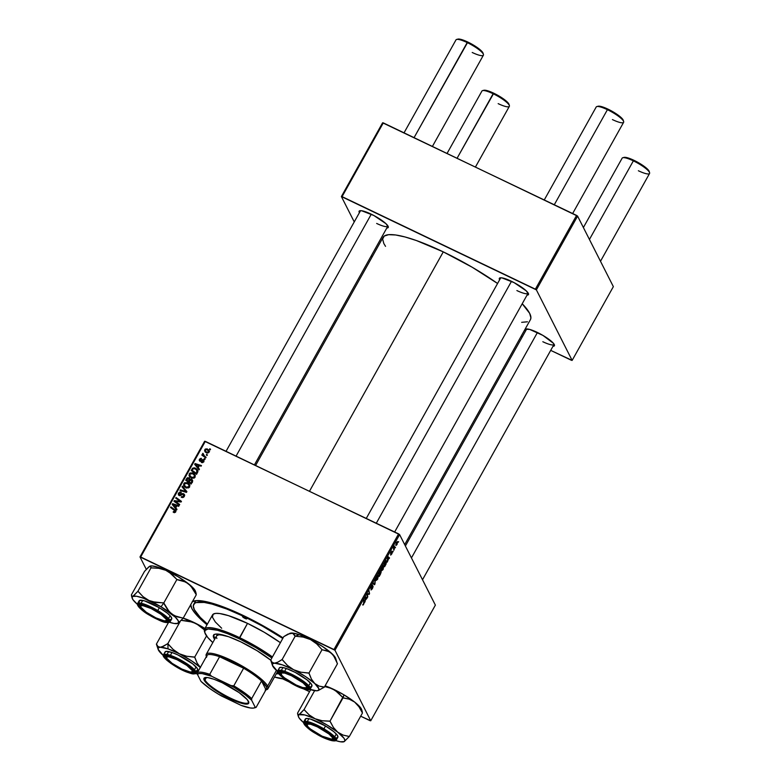 <?xml version="1.0" encoding="UTF-8"?>
<svg xmlns="http://www.w3.org/2000/svg" width="781" height="781" viewBox="0 0 781 781"><rect width="100%" height="100%" fill="white"/><g stroke="black" fill="none" stroke-linecap="round" stroke-linejoin="round"><path stroke-width="1.17" d="M542.824 341.727A15.698 3.241 -150.8 0 0 554.1 344.216A15.698 3.241 29.2 0 1 554.022 344.431A15.698 3.241 29.2 0 1 542.824 341.727M537.182 332.355A16.684 3.436 29.2 0 1 554.432 344.929A16.684 3.436 29.2 0 1 552.987 346.286L554.5 345.407L553.465 343.347L542.902 335.391L529.625 329.406L525.515 329.231L525.574 330.968A16.684 3.436 29.2 0 1 525.974 329.026A16.684 3.436 29.2 0 1 537.182 332.355M376.657 223.444A15.698 3.241 -150.8 0 0 387.932 225.943A15.698 3.241 29.2 0 1 387.854 226.158A15.698 3.241 29.2 0 1 376.657 223.444M371.014 214.072A16.684 3.436 29.2 0 1 388.264 226.656A16.684 3.436 29.2 0 1 386.82 228.003L388.333 227.125L385.98 223.698L373.874 215.517L361.603 210.733L359.348 210.948L359.406 212.686A16.684 3.436 29.2 0 1 359.797 210.743A16.684 3.436 29.2 0 1 371.014 214.072M516.885 290.561A15.698 3.241 -150.8 0 0 528.151 293.06A15.698 3.241 29.2 0 1 528.073 293.275A15.698 3.241 29.2 0 1 516.885 290.561M511.233 281.189A16.684 3.436 29.2 0 1 528.493 293.773A16.684 3.436 29.2 0 1 527.038 295.12L528.561 294.242L526.199 290.815L514.103 282.634L501.822 277.851L499.567 278.065L499.635 279.803A16.684 3.436 29.2 0 1 500.025 277.86A16.684 3.436 29.2 0 1 511.233 281.189M192.429 601.643A73.59 15.181 29.2 0 1 194.127 600.96A73.59 15.181 29.2 0 1 243.594 615.643A73.59 15.181 29.2 0 1 283.083 637.882L256.227 622.027L225.641 607.813L205.93 601.604L195.953 600.648L192.116 601.848M385.531 246.347L383.852 243.574L382.622 239.054L384.242 236.047L388.645 234.681L395.674 234.983L405.046 236.965L416.4 240.538L443.276 251.872A84.377 17.407 -150.8 0 1 497.575 283.483L472.202 267.248L443.276 251.872L309.501 491.229L443.276 251.872A84.377 17.407 -150.8 0 0 383.11 237.307L255.612 465.437M435.378 605.119L370.741 720.775L334.971 650.251L399.608 534.595L435.378 605.119L399.608 534.595L205.315 441.363L140.678 557.009L333.965 649.538L398.603 533.882L399.608 534.595L334.971 650.251L370.741 720.775L370.048 720.678L360.676 716.197L370.741 720.775L435.378 605.119M393.185 551.396L392.843 552.011L393.185 551.396M395.489 547.286L395.147 547.891L395.489 547.286M383.832 565.786L382.212 566.85L381.401 568.919L381.44 570.677L383.041 569.603L383.832 565.786L383.012 565.766L381.938 567.367L381.538 570.813L383.041 569.603L383.617 565.551M387.503 561.559L388.772 558.161L389.182 558.561L389.524 557.946L387.981 556.58L387.132 562.222L388.772 558.161L389.182 558.561L389.524 557.946L387.981 556.58L387.503 561.559M380.493 574.113L381.148 572.122L380.464 572.043L380.396 570.599L378.629 573.303L379.175 576.466L380.493 574.113L381.089 571.751L380.464 572.043L380.64 570.706L378.629 573.303L379.175 576.466L380.493 574.113M374.978 583.983L375.31 579.248L374.655 583.963L373.279 582.88L372.937 583.495L374.538 584.754L374.978 583.983L375.31 579.248L374.655 583.963L373.279 582.88L372.937 583.495L374.538 584.754L374.978 583.983M362.765 604.963L363.682 604.24L364.171 602.2L363.78 599.886L363.575 603.947L362.696 604.719L363.243 604.894L364.161 603.02L363.78 599.886L363.848 603.205L362.872 605.08M367.773 596.869L367.295 594.224L369.169 594.37L369.53 593.726L368.983 590.563L369.11 593.843L367.246 593.677L366.885 594.321L367.421 597.494L367.295 594.224L369.169 594.37L369.53 593.726L368.983 590.563L369.11 593.843L367.246 593.677L366.885 594.321L367.421 597.494L367.773 596.869M365.069 601.712L365.166 600.404L367.09 598.1L365.537 596.733L364.698 602.366L365.166 600.404L367.09 598.1L365.537 596.733L365.069 601.712M373.035 586.297L371.151 587.702L371.346 586.287L372.742 585.076L371.444 586.111L370.819 588.327L372.703 586.922L370.946 589.85L372.332 588.767L373.093 586.677L372.683 586.209L371.19 587.751L372.742 585.076L371.639 585.779L370.858 588.386L372.732 587.175L371.024 589.977L372.332 588.767L372.918 586.17M378.385 575.538L376.764 576.603L375.954 578.672L375.993 580.429L377.594 579.356L378.385 575.538L377.555 575.519L376.491 577.12L376.032 580.508L377.594 579.356L378.17 575.304M390.627 555.008L391.711 554.08L392.287 552.187L390.656 553.055L391.916 551.093L390.598 553.827L391.545 552.675L391.632 553.856L390.617 554.979L392.111 553.251L392.208 552.108L390.91 553.153L392.072 551.142L390.637 553.124L390.773 553.895L391.974 552.88L390.734 555.115M386.488 560.934L385.336 561.373L384.086 563.55L384.623 566.713L386.624 561.402L385.746 560.885L384.086 563.55L384.623 566.713L386.097 563.98L386.283 560.709M397.607 541.692L396.475 542.453L395.908 545.392L397.031 544.562L397.607 541.692L396.231 542.932L395.977 545.489L397.031 544.562L397.451 541.526M394.171 549.629L394.483 546.114L393.429 547.959L393.829 550.254L394.483 546.114L393.429 547.959L393.829 550.254L394.171 549.629M398.632 541.643L398.29 542.258L398.632 541.643M193.551 474.233L193.005 473.032L193.854 473.54L195.27 475.649L194.098 478.138L191.335 478.031L188.982 475.444L189.959 473.013L192.77 472.925L189.236 473.794L189.256 476.176M198.208 467.692L199.428 469.196L199.057 469.85L194.645 464.285L195.065 463.543L201.449 465.574L201.107 466.189L199.38 465.613L198.208 467.692L199.38 465.613L201.107 466.189L201.449 465.574L195.065 463.543L194.645 464.285L199.057 469.85L199.428 469.196L198.208 467.692M175.666 511.887L174.505 512.658L173.177 512.141L173.441 511.496L174.798 511.75L175.051 510.901L170.512 507.465L170.863 506.849L175.432 510.198L175.666 511.887L175.725 510.608L170.863 506.849L170.512 507.465L174.319 510.178L174.993 511.516L173.441 511.496L173.177 512.141L175.666 511.887M179.425 494.832L179.152 493.416L180.997 492.879L181.143 492.167L178.468 493.065L178.947 494.012L178.468 493.065L178.332 494.734L179.122 495.457L182.705 494.285L184.228 494.969L183.594 493.738L184.57 494.89L183.603 497.263L181.29 497.263L181.553 496.618L183.184 496.599L183.857 495.105L182.861 494.266L180.391 495.554L178.82 495.281L178.312 493.387L180.011 491.981L181.27 492.235L179.21 493.309L179.425 494.832L182.246 493.572L183.594 493.738L180.089 494.851L179.034 494.471L179.659 495.701M182.393 486.212L186.893 491.61L186.464 492.391L180.02 490.448L180.372 489.833L185.888 491.503L182.022 486.866L182.393 486.212L182.022 486.866L185.888 491.503L180.372 489.833L180.02 490.448L186.464 492.391L186.893 491.61L182.393 486.212M188.104 483.986L187.557 482.785L188.651 483.498L189.822 485.391L188.641 487.891L185.878 487.783L183.535 485.196L184.501 482.765L187.323 482.678L183.779 483.546L183.808 485.928M209.786 448.733L210.558 449.28L210.216 449.885L209.435 449.358L209.786 448.733L209.435 449.358L210.216 449.885L210.558 449.28L209.786 448.733L210.294 449.739L209.786 448.733M191.706 480.286L191.15 479.778L191.755 481.272L190.808 483.029L191.228 483.859L188.992 481.74L191.15 479.778L191.755 481.272L191.511 479.173L192.126 479.622L192.565 481.389L191.101 484.093L185.712 480.266L187.518 477.738L189.119 477.943L189.9 479.329L191.511 479.173L189.9 479.329L189.763 478.607M175.774 507.845L176.984 509.339L176.613 510.003L172.21 504.438L172.621 503.696L179.005 505.727L178.664 506.342L176.936 505.766L175.774 507.845L176.936 505.766L178.664 506.342L179.005 505.727L172.621 503.696L172.21 504.438L176.613 510.003L176.984 509.339L175.774 507.845M176.418 502.144L179.689 504.506L179.347 505.122L173.968 501.285L174.329 500.641L180.304 501.373L175.725 498.141L176.067 497.526L181.446 501.353L181.094 501.998L175.12 501.285L176.418 502.144L175.12 501.285L181.094 501.998L181.446 501.353L176.067 497.526L175.725 498.141L180.304 501.373L174.329 500.641L173.968 501.285L179.347 505.122L179.689 504.506L176.418 502.144L177.043 503.384L176.418 502.144M203.695 461.727L202.718 462.606L201.342 462.44L203.021 461.659L203.206 460.517L200.053 461.141L199.243 460.292L199.428 459.228L200.932 458.31L201.508 458.467L199.995 459.433L200.121 460.409L202.543 459.57L203.704 460.048L203.695 461.727L203.255 459.687L200.19 460.439L199.946 459.511L201.508 458.467L199.428 459.228L199.936 461.093L202.962 460.321L203.177 461.434L201.342 462.44L203.695 461.727M197.905 471.597L196.548 474.34L191.169 470.513L192.634 468.2L194.401 467.799L196.919 469.127L197.905 471.597L197.661 470.142L195.553 468.17L192.477 468.336L191.169 470.513L196.548 474.34L197.905 471.597M207.414 449.026L209.23 451.233L208.81 452.502L207.521 453.087L205.608 452.287L204.573 450.588L205.305 449.036L207.082 448.89L204.817 449.583L204.788 451.301L206.487 452.834L209.015 452.209L209.005 450.481L207.414 449.026L208.039 450.266L207.414 449.026M206.633 454.366L207.404 454.913L207.063 455.528L206.291 454.991L206.633 454.366L206.291 454.991L207.063 455.528L207.404 454.913L206.633 454.366L207.15 455.372L206.633 454.366M204.534 456.133L206.096 457.266L205.745 457.881L201.83 455.098L202.181 454.483L202.982 455.059L202.953 453.273L203.343 455.011L204.534 456.133L202.953 453.273L202.982 455.059L202.181 454.483L201.83 455.098L205.745 457.881L206.096 457.266L204.534 456.133L205.169 457.363L204.534 456.133M204.339 458.486L205.11 459.033L204.768 459.638L203.987 459.101L204.339 458.486L203.987 459.101L204.768 459.638L205.11 459.033L204.339 458.486L204.847 459.492L204.339 458.486M146.291 569.359L139.984 556.921L204.622 441.265L398.603 533.882L333.965 649.538L334.971 650.251L139.984 556.921L140.678 557.009L205.315 441.363L204.622 441.265L139.984 556.921L146.291 569.359M282.585 678.816L288.96 681.862L282.585 678.816M303.721 688.93L309.54 691.712L303.721 688.93M613.358 286.647L572.141 360.402L536.381 289.878L577.598 216.122L613.358 286.647L577.598 216.122L383.295 122.89L342.078 196.636L535.375 289.165L576.593 215.41L577.598 216.122L536.381 289.878L572.141 360.402L571.448 360.305L550.703 350.376L572.141 360.402L613.358 286.647M372.068 257.047L371.365 255.651L372.068 257.047M354.252 221.911L341.385 196.548L382.602 122.793L576.593 215.41L535.375 289.165L536.381 289.878L341.385 196.548L342.078 196.636L383.295 122.89L382.602 122.793L341.385 196.548L354.252 221.911M521.152 336.23L522.323 336.787L521.152 336.23M521.679 322.328L527.429 321.792M530.455 319.585L530.904 317.887L529.674 313.366L522.225 303.741A84.377 17.407 -150.8 0 1 530.426 319.634L404.685 544.611M405.398 546.007L526.619 329.113A15.698 3.241 29.2 0 1 526.755 328.938M226.06 451.291L360.441 210.831A15.698 3.241 29.2 0 1 360.588 210.655M190.701 604.465L191.775 608.409L195.289 613.524L207.014 624.79A73.59 15.181 29.2 0 1 190.701 604.738M193.688 604.377A70.641 14.575 29.2 0 1 244.062 616.57L226.832 609.053L212.061 604.094L204.212 602.434L196.207 602.581L194.645 603.332L193.288 605.841L194.323 609.629L200.229 617.351L207.424 624.068A70.641 14.575 29.2 0 1 193.688 604.377L195.094 601.868A70.641 14.575 29.2 0 1 196.343 600.618A70.641 14.575 -150.8 0 0 194.694 603.293M189.9 479.329L188.904 477.835L189.529 479.065L188.904 477.835L187.108 477.992L187.479 478.724L187.108 477.992L186.552 478.763L186.971 479.583L186.552 478.763L185.712 480.266L191.101 484.093L192.409 481.75L192.458 480.1L191.511 479.173L192.643 480.754M192.751 480.862L191.316 480.237M191.999 481.145L192.429 481.75M191.13 484.044L189.627 482.97L191.13 484.044M189.207 482.15L187.313 481.33L188.992 482.521L186.688 480.09L187.313 481.33L186.688 480.09L188.592 478.45L189.803 480.305L189.227 479.183L189.344 481.125L188.924 480.295L188.367 481.291L189.207 482.15M188.592 478.45L189.227 479.183L187.889 478.382L186.688 480.09L188.367 481.291L189.227 479.183M191.15 479.778L190.193 479.817L188.992 481.74L189.627 482.97L188.992 481.74L190.808 483.029L191.452 481.887L191.872 482.717L191.755 481.272L192.194 482.131L191.755 481.272M192.38 482.512L191.775 481.008M183.701 485.723L185.878 487.783L189.578 486.993L189.558 484.659L187.557 482.785L189.793 485.284M184.336 486.953L184.414 484.786M184.267 484.513L183.779 483.546L184.267 484.513M189.929 485.46L187.948 483.917M184.345 484.913L184.238 486.7M189.334 485.909L189.705 486.846M186.044 487.92L185.126 486.836M186.249 487.188L184.433 485.46L184.462 483.898L187.147 483.361L188.875 484.972L189.295 487.393L188.904 486.622L186.249 487.188L186.698 488.066L186.249 487.188L188.231 487.256L189.08 485.606L188.026 483.917L185.702 483.097L184.57 483.742L184.306 485.079L186.249 487.188M185.058 486.7L184.433 485.46M185.156 486.914L185.839 487.764M189.695 486.748L188.875 484.972M180.801 490.683L180.372 489.833L180.801 490.683M184.667 491.854L184.218 490.956L184.667 491.854M186.317 492.352L185.888 491.503L186.317 492.352M182.813 487.822L186.737 491.903L182.813 487.822M183.31 494.373L184.043 496.823L183.642 496.042L182.52 496.882L182.871 497.575L181.553 496.618L182.022 497.536L181.553 496.618L181.29 497.263L184.316 496.413L184.433 494.519L183.594 493.738L184.619 495.222M184.433 496.16L183.76 494.793M183.935 495.613L183.33 495.515M178.8 495.261L179.025 494.441M180.431 495.544L180.089 494.851L180.431 495.544M181.67 494.842L181.29 494.1L181.67 494.842M184.716 495.3L183.652 494.783M179.093 494.295L178.8 495.33M173.987 512.58L173.441 511.496L173.987 512.58M174.358 512.658L173.919 511.799L174.358 512.658M175.374 512.277L174.993 511.516L175.374 512.277M174.319 510.178L174.993 511.516M175.94 511.311L171.459 508.138L170.863 506.849L171.488 508.08L175.432 510.891L174.807 509.651L175.862 511.233M172.982 505.414L172.621 503.696L172.982 505.414M176.399 509.085L176.828 509.622L176.399 509.085M175.891 508.421L173.011 504.458L174.583 506.762L173.011 504.458L176.194 505.522L176.613 506.342L176.194 505.522L175.266 507.181L175.891 508.421M174.915 501.958L174.329 500.641L175.442 501.919L174.915 501.958M177.375 501.627L177.014 500.914L177.375 501.627M179.318 501.822L178.966 501.129L179.318 501.822M180.596 501.949L180.304 501.373L180.596 501.949M176.662 498.815L176.067 497.526L176.701 498.756L181.133 501.919L176.662 498.815M175.745 502.525L175.12 501.285L175.745 502.525L179.376 505.063L175.745 502.525M202.054 462.674L201.605 461.796L202.054 462.674M203.48 462.049L203.177 461.434L203.48 462.049M202.962 460.321L203.177 461.434M203.089 461.522L201.976 462.167M199.34 460.536L199.936 461.093M199.848 461.044L199.428 459.228L200.131 460.331M201.879 460.351L200.58 460.751M200.19 460.439L199.946 459.511M200.883 461.171L200.571 460.546L200.883 461.171M201.537 460.819L201.234 460.224L201.537 460.819M202.621 460.253L202.299 459.618L202.621 460.253M202.923 460.858L203.88 460.927L203.255 459.687L203.958 460.966M203.821 460.234L203.255 459.687M199.838 461.268L200.053 460.468M203.167 460.8L204.007 460.995M195.416 465.261L195.065 463.543L195.416 465.261M198.843 468.932L199.272 469.469L198.843 468.932M198.335 468.268L195.455 464.305L197.027 466.618L195.455 464.305L198.638 465.369L199.048 466.189L198.638 465.369L197.7 467.028L198.335 468.268M192.399 469.869L191.98 469.049L192.399 469.869M192.858 469.088L192.477 468.336L192.634 469.459L193.171 468.737L195.172 468.766L196.939 470.367L197.115 473.315L196.705 472.495L196.265 473.276L192.136 470.338L192.77 471.578L196.578 474.292L192.77 471.578L192.136 470.338L192.634 469.459L192.136 470.338L196.685 474.106L196.714 469.996L194.44 468.502L192.868 469.078M196.168 469.401L195.553 468.17L197.886 470.748M197.544 470.357L196.002 469.322M197.749 472.134L196.939 470.367M189.158 475.971L191.335 478.031L195.025 477.24L195.016 474.907L193.005 473.032L195.25 475.531M189.783 477.201L189.861 475.033M189.724 474.76L189.236 473.794L189.724 474.76M195.377 475.707L193.395 474.165M189.793 475.16L189.685 476.947M194.781 476.156L195.152 477.093M191.501 478.167L190.574 477.084M191.706 477.435L189.881 475.707L189.92 474.145L192.604 473.618L194.323 475.219L194.742 477.64L194.352 476.869L191.706 477.435L192.155 478.314L191.706 477.435L193.678 477.503L194.528 475.854L193.473 474.165L191.15 473.345L190.017 473.989L189.763 475.326L191.706 477.435M190.505 476.947L189.881 475.707M190.613 477.162L191.296 478.011M195.143 476.996L194.323 475.219M205.218 451.916L205.374 450.959L206.76 452.189L205.354 450.93L205.335 449.876L207.072 449.641L208.449 450.92L208.781 452.541L208.478 451.945L206.76 452.189L207.199 453.068L206.76 452.189L208.146 452.287L208.586 451.398L207.072 449.641L205.579 449.602L205.374 450.959M205.218 450.383L204.817 449.583L205.218 450.383M209.542 451.545L207.873 450.188L209.21 451.115M205.383 450.94L205.257 452.111M206.457 452.785L205.842 451.662M205.354 450.93L206.526 452.853M202.777 455.772L202.181 454.483L203.607 456.299L202.982 455.059L203.607 456.299L202.777 455.772M202.572 453.605L203.197 454.845L203.587 454.503M203.294 453.946L202.953 453.273L203.294 453.946M203.812 455.313L203.187 454.073M205.169 457.363L205.784 457.822L205.169 457.363M203.226 454.796L203.216 455.616M369.032 593.492L369.53 593.726L369.032 593.492M367.753 593.687L369.169 594.37L367.753 593.687M367.08 593.97L367.861 594.341L367.08 593.97M366.943 594.683L367.451 594.927L366.943 594.683M365.264 597.221L367.09 598.1L365.264 597.221M365.225 599.808L365.205 597.338L366.152 598.148L364.932 599.671L365.401 597.426L366.152 598.148L365.225 599.808M363.575 603.947L363.087 604.318M370.819 588.327L371.444 588.113M373.172 583.085L374.255 583.602L373.172 583.085M373.093 583.212L374.655 583.963L373.093 583.212M376.335 579.834L376.061 578.243L376.667 576.768L378.033 576.124L377.487 579.053L375.827 579.59L376.335 579.834L376.53 577.637L377.867 575.958L377.555 578.936L376.686 579.971L375.827 579.678M380.64 570.706L379.947 571.028M381.089 571.751L380.464 572.043M379.215 574.045L378.824 572.951L380.308 571.331L379.215 574.045L378.717 573.801L379.215 574.045L379.039 573.059L380.308 571.331L379.215 574.045M379.625 572.014L379.878 571.126M379.459 575.48L378.785 574.172L379.273 574.406L380.747 572.356L379.459 575.48L378.961 575.246L379.459 575.48L380.23 572.102L380.718 573L379.459 575.48M391.632 553.856L390.939 554.334M391.174 552.323L391.779 551.825M387.708 557.078L389.524 557.946L387.708 557.078M387.669 559.665L387.64 557.185L388.596 557.995L387.376 559.518L387.845 557.273L388.596 557.995L387.669 559.665M384.906 565.727L384.281 563.208L385.199 561.578L386.146 561.529L384.906 565.727L384.486 563.306L385.433 561.685L386.234 561.793L384.906 565.727M381.782 570.081L381.519 568.49L382.114 567.016L383.481 566.371L382.934 569.3L381.284 569.837L381.782 570.081L381.977 567.885L383.315 566.205L383.002 569.183L382.134 570.218L381.284 569.925M396.231 544.757L396.397 542.6L397.265 542.297L396.933 544.367L395.782 544.542L396.231 544.757L396.387 543.039L397.265 542.297L397.099 544.006L396.231 544.757L396.933 544.367M393.517 548.447L394.024 548.692L393.517 548.447M173.011 504.458L175.266 507.181L176.194 505.522L173.011 504.458M195.455 464.305L197.7 467.028L198.638 465.369L195.455 464.305M377.369 575.714L378.033 576.124M385.433 561.685L386.146 561.529M382.817 565.961L383.481 566.371M396.563 542.678L397.265 542.297M166.578 657.377A15.698 3.241 29.2 0 1 166.255 655.894A15.698 3.241 29.2 0 1 166.392 655.718A15.698 3.241 -150.8 0 0 166.578 657.377A15.698 3.241 29.2 0 1 166.255 655.894A15.698 3.241 29.2 0 1 166.392 655.718A15.698 3.241 -150.8 0 0 166.226 656.665L166.617 657.934A14.722 3.036 29.2 0 1 177.131 659.75L168.833 656.801L166.841 656.987L166.773 658.305L172.162 663.362L181.836 669.034A14.722 3.036 29.2 0 1 166.617 657.934M475.453 166.997L509.349 106.343A15.698 3.241 -150.8 0 0 493.133 93.74L457.1 158.221L493.758 93.212A14.722 3.036 -150.8 0 0 483.869 90.274L482.58 90.606A15.698 3.241 29.2 0 1 493.133 93.74A15.698 3.241 -150.8 0 0 481.945 91.026L447.074 153.418M191.736 671.963A14.722 3.036 29.2 0 1 181.836 669.034L190.144 671.972L192.136 671.787L192.204 670.479L186.815 665.412L177.131 659.75A14.722 3.036 29.2 0 1 191.736 671.963L193.014 671.631A15.698 3.241 -150.8 0 0 193.737 670.996A15.698 3.241 29.2 0 1 193.659 671.211A15.698 3.241 29.2 0 1 192.224 671.719A15.698 3.241 -150.8 0 0 193.737 670.996A15.698 3.241 29.2 0 1 193.659 671.211A15.698 3.241 29.2 0 1 192.224 671.719M509.046 104.722L505.385 100.329L496.286 94.491L489.072 91.231L483.468 90.45M509.378 105.581L508.987 104.312A14.722 3.036 -150.8 0 0 493.758 93.212L493.133 93.74A15.698 3.241 29.2 0 1 509.378 105.581A15.698 3.241 29.2 0 1 498.161 103.639M432.42 146.408L483.4 55.187A15.698 3.241 -150.8 0 0 467.194 42.574L414.076 137.622L467.819 42.047A14.722 3.036 -150.8 0 0 457.92 39.109L456.641 39.441A15.698 3.241 29.2 0 1 467.194 42.574A15.698 3.241 -150.8 0 0 455.997 39.87L404.05 132.819M140.629 606.222A15.698 3.241 29.2 0 1 140.307 604.728A15.698 3.241 29.2 0 1 140.443 604.553A15.698 3.241 -150.8 0 0 140.629 606.222A15.698 3.241 29.2 0 1 140.307 604.728A15.698 3.241 29.2 0 1 140.443 604.553A15.698 3.241 -150.8 0 0 140.277 605.5L140.668 606.769A14.722 3.036 29.2 0 1 151.192 608.584L160.866 614.247L166.255 619.313L166.187 620.631L164.195 620.817L155.897 617.869A14.722 3.036 29.2 0 1 140.668 606.769M236.087 456.094L371.278 214.199L236.087 456.094M165.787 620.807A14.722 3.036 29.2 0 1 155.897 617.869L146.213 612.206L140.824 607.14L140.892 605.831L142.884 605.646L151.192 608.584A14.722 3.036 29.2 0 1 165.787 620.807L167.075 620.475A15.698 3.241 -150.8 0 0 167.788 619.831A15.698 3.241 29.2 0 1 167.71 620.046A15.698 3.241 29.2 0 1 166.275 620.553A15.698 3.241 -150.8 0 0 167.788 619.831A15.698 3.241 29.2 0 1 167.71 620.046A15.698 3.241 29.2 0 1 166.275 620.553M457.52 39.294L461.151 39.45L470.338 43.326L479.436 49.174L483.097 53.567M483.429 54.416L483.039 53.147A14.722 3.036 -150.8 0 0 467.819 42.047L467.194 42.574A15.698 3.241 29.2 0 1 483.429 54.416A15.698 3.241 29.2 0 1 472.212 52.473M649.597 172.699L649.206 171.429A14.722 3.036 -150.8 0 0 633.987 160.33L633.362 160.857A15.698 3.241 29.2 0 1 649.597 172.699A15.698 3.241 29.2 0 1 638.38 170.756M317.467 726.457L317.359 726.867A14.722 3.036 29.2 0 1 331.954 739.09A14.722 3.036 29.2 0 1 322.065 736.151L310.438 729.024L307.694 726.447L307.06 724.104L310.692 724.27L317.359 726.867L328.977 733.994L332.423 737.596L332.638 738.387L331.593 739.148L322.065 736.151A14.722 3.036 29.2 0 1 306.835 725.051A14.722 3.036 29.2 0 1 317.359 726.867L317.467 726.457M331.954 739.09L333.243 738.748A15.698 3.241 -150.8 0 0 333.956 738.113A15.698 3.241 29.2 0 1 333.877 738.328A15.698 3.241 29.2 0 1 332.442 738.836A15.698 3.241 -150.8 0 0 333.956 738.113A15.698 3.241 29.2 0 1 333.877 738.328A15.698 3.241 29.2 0 1 332.442 738.836M600.491 261.284L649.567 173.46A15.698 3.241 -150.8 0 0 633.362 160.857L589.43 239.464L633.362 160.857A15.698 3.241 -150.8 0 0 622.164 158.143L583.387 227.535M537.445 332.481L411.441 557.927L537.445 332.481M306.796 724.495A15.698 3.241 29.2 0 1 306.474 723.011A15.698 3.241 29.2 0 1 306.611 722.835A15.698 3.241 -150.8 0 0 306.796 724.495A15.698 3.241 29.2 0 1 306.474 723.011A15.698 3.241 29.2 0 1 306.611 722.835A15.698 3.241 -150.8 0 0 306.445 723.782L306.835 725.051M623.687 157.567L629.301 158.348L639.034 163.014L645.604 167.446L649.265 171.84M622.808 157.723A15.698 3.241 29.2 0 1 633.362 160.857L633.987 160.33A14.722 3.036 -150.8 0 0 624.087 157.391L622.808 157.723M291.518 675.292L291.411 675.702A14.722 3.036 29.2 0 1 306.006 687.924A14.722 3.036 29.2 0 1 296.116 684.986L302.784 687.583L306.416 687.749L306.474 686.431L303.028 682.828L291.411 675.702L284.743 673.105L281.111 672.949L281.746 675.282L284.499 677.859L296.116 684.986A14.722 3.036 29.2 0 1 280.887 673.886A14.722 3.036 29.2 0 1 291.411 675.702L291.518 675.292M306.006 687.924L307.294 687.592A15.698 3.241 -150.8 0 0 308.007 686.958A15.698 3.241 29.2 0 1 307.939 687.163A15.698 3.241 29.2 0 1 306.494 687.67A15.698 3.241 -150.8 0 0 308.007 686.958A15.698 3.241 29.2 0 1 307.939 687.163A15.698 3.241 29.2 0 1 306.494 687.67M623.648 121.533L623.258 120.264A14.722 3.036 -150.8 0 0 608.038 109.164L607.413 109.691A15.698 3.241 29.2 0 1 623.648 121.533A15.698 3.241 29.2 0 1 612.431 119.591M572.649 213.525L623.628 122.305A15.698 3.241 -150.8 0 0 607.413 109.691L554.295 204.739L607.413 109.691A15.698 3.241 -150.8 0 0 596.215 106.987L544.269 199.936M511.496 281.316L376.305 523.211L511.496 281.316M280.848 673.339A15.698 3.241 29.2 0 1 280.525 671.845A15.698 3.241 29.2 0 1 280.672 671.67A15.698 3.241 -150.8 0 0 280.848 673.339A15.698 3.241 29.2 0 1 280.525 671.845A15.698 3.241 29.2 0 1 280.672 671.67A15.698 3.241 -150.8 0 0 280.506 672.617L280.887 673.886M623.326 120.684L619.655 116.291L610.566 110.443L601.37 106.567L597.738 106.411M596.86 106.558A15.698 3.241 29.2 0 1 607.413 109.691L608.038 109.164A14.722 3.036 -150.8 0 0 598.148 106.226L596.86 106.558M161.833 646.932L160.232 647.244A26.544 5.477 29.2 0 1 168.013 648.874L167.905 643.729A30.469 6.287 -150.8 0 0 167.681 643.651L163.639 646.18L160.232 647.244L157.899 646.434L156.395 644.13L168.384 622.691L156.395 644.13L158.143 649.382A26.544 5.477 29.2 0 1 160.232 647.244L168.013 648.874L179.357 653.775L173.157 649.45L167.817 643.642L161.833 646.932M187.879 672.031L187.87 671.445L187.879 672.031L185.37 671.084L176.916 666.886L167.466 660.287L165.172 657.67L165.055 656.079L167.134 655.757L171.098 656.753A16.684 3.436 29.2 0 1 194.069 671.709A16.684 3.436 29.2 0 1 187.879 672.031A16.684 3.436 29.2 0 1 170.688 662.874A16.684 3.436 29.2 0 1 165.611 655.806A16.684 3.436 29.2 0 1 171.098 656.753L182.051 661.888L191.501 668.497L193.795 671.104L193.913 672.695L191.833 673.017L187.879 672.031M196.617 670.684L197.739 669.6L197.359 668.546L192.702 663.87L177.834 654.908L171.986 652.496L170.395 655.347L163.493 654.79A18.646 3.846 29.2 0 1 170.395 655.347L171.986 652.496A18.646 3.846 -150.8 0 0 165.084 651.94L163.493 654.79C160.456 656.86 177.59 669.356 188.66 672.714L188.563 672.656C182.93 671.025 175.569 666.789 166.48 659.945C162.428 654.82 163.737 653.551 170.404 656.118L170.395 655.347A18.646 3.846 29.2 0 1 188.162 664.563A18.646 3.846 29.2 0 1 196.041 672.978L193.805 669.044L185.527 662.825L170.395 655.347L170.404 656.118L166.119 655.044L163.864 655.396L163.629 656.099L167.446 660.257M180.167 621.549L167.817 643.642L180.167 621.549M182.49 617.956L196.226 623.599L188.934 621.129L181.251 620.339L192.653 622.115L199.467 625.552L204.339 629.818L196.226 623.599L205.266 628.646M206.545 635.919L194.654 657.202L186.639 656.245L179.357 653.775L191.247 660.619L200.483 667.57L197.134 663.108L194.654 657.202L206.545 635.919M158.143 649.382A26.544 5.477 29.2 0 0 162.233 654.507A26.544 5.477 29.2 0 0 163.317 655.454L158.123 649.304L158.397 647.82L160.232 647.244L157.899 646.434L156.532 644.13A30.469 6.287 -150.8 0 0 156.581 644.296A30.469 6.287 29.2 0 1 156.532 644.13L156.581 644.296M195.572 673.486A26.544 5.477 29.2 0 0 197.388 674.032L194.713 673.202M163.629 656.099L164.957 658.422L170.941 663.45L179.806 668.8L188.66 672.714C193.932 674.071 196.392 674.159 196.041 672.978L197.632 670.137A18.646 3.846 -150.8 0 0 189.754 661.712A18.646 3.846 -150.8 0 0 171.986 652.496L166.099 651.383L164.986 652.477M188.563 672.656L192.858 673.73L195.104 673.378L194.977 671.66L192.497 668.829L182.266 661.683L170.404 656.118C176.037 657.748 183.398 661.985 192.497 668.829C196.539 673.954 195.23 675.233 188.563 672.656M200.483 667.57L197.134 663.108L194.84 657.368A30.469 6.287 -150.8 0 0 194.332 657.036L186.639 656.245L179.357 653.775A26.544 5.477 29.2 0 1 200.326 667.423M194.654 657.202L194.332 657.036A30.469 6.287 29.2 0 1 194.84 657.368L194.654 657.202M168.14 643.808A30.469 6.287 -150.8 0 0 167.905 643.729L168.013 648.874A26.544 5.477 29.2 0 1 179.357 653.775L173.157 649.45L167.681 643.651A30.469 6.287 29.2 0 1 167.905 643.729A30.469 6.287 29.2 0 1 168.14 643.808M162.233 654.507L163.317 655.386M204.964 628.461A26.544 5.477 -150.8 0 0 196.226 623.599A26.544 5.477 -150.8 0 0 183.193 618.162M152.412 601.731L148.966 600.482A26.544 5.477 29.2 0 1 161.042 606.798L163.746 602.991A30.469 6.287 -150.8 0 0 163.473 602.834L156.015 602.483L148.966 600.482L143.011 596.635L137.895 591.285L151.016 567.826L158.787 568.304L165.826 570.315L168.96 572.024L176.896 579.502L163.785 602.971L152.412 601.731M150.011 615.164L140.98 608.614L139.047 606.154L139.321 604.777L141.751 604.679L145.979 605.88L157.079 611.298A16.684 3.436 29.2 0 1 168.13 620.553A16.684 3.436 29.2 0 1 150.011 615.164A16.684 3.436 29.2 0 1 139.662 604.64A16.684 3.436 29.2 0 1 157.079 611.298L166.099 617.839L168.032 620.299L167.769 621.686L165.328 621.783L161.101 620.573L150.011 615.164M171.781 618.728L170.824 616.531L167.534 613.329L159.363 607.716L157.772 610.566L146.662 605.011L137.544 603.635A18.646 3.846 29.2 0 1 157.772 610.566L159.363 607.716A18.646 3.846 -150.8 0 0 139.145 600.784L137.544 603.635C136.04 604.582 141.556 611.025 149.698 615.321L149.718 615.321C145.061 612.724 135.523 605.753 138.149 604.074C141.185 602.649 153.017 608.37 157.362 611.132L157.772 610.566A18.646 3.846 29.2 0 1 170.092 621.822L165.972 616.209L157.772 610.566L157.362 611.132L148.165 606.407L142.864 604.455L138.149 604.074L137.856 605.578L141.81 609.883L155.897 618.669L166.304 622.486L168.94 622.379L169.389 621.793L168.462 619.675L162.965 614.793L157.362 611.132C162.018 613.729 171.556 620.71 168.94 622.379C165.894 623.804 154.062 618.083 149.718 615.321L149.698 615.321C158.143 619.509 164.869 624.38 170.092 621.822L171.683 618.972A18.646 3.846 -150.8 0 0 159.363 607.716L144.387 600.814L139.516 600.423L139.213 601.975M149.093 566.762L144.514 571.38L131.403 594.839L144.514 571.38L148.683 566.938L151.865 565.913L157.742 567.152L165.826 570.315L171.791 574.162L177.131 579.687L185.849 582.07L190.779 585.926L196.285 594.741L183.174 618.201L174.222 615.643L169.292 611.777L163.785 602.971L176.896 579.502L183.057 580.869L188.465 583.768L194.694 589.821L195.455 592.642M196.021 593.199L196.207 594.78L195.601 592.955M149.64 566.245L150.567 565.961L149.64 566.245L150.743 566.293L151.016 567.826L137.895 591.285L132.78 596.42L136.655 596.264L143.382 598.187L161.042 606.798L175.393 617.215L178.478 621.129L178.048 623.336L183.174 618.201L196.285 594.741L192.8 588.513L188.465 583.768A26.544 5.477 -150.8 0 0 165.826 570.315L177.902 576.632L188.465 583.768A26.544 5.477 -150.8 0 1 195.494 591.354L196.138 593.453M136.88 603.615L137.378 604.152M131.55 596.128L132.204 598.226A26.544 5.477 29.2 0 0 137.368 604.299L132.995 599.759L132.096 597.67L132.78 596.42L131.667 596.381L131.481 594.8L131.481 595.737M177.502 623.541A26.544 5.477 29.2 0 0 178.048 623.336L183.096 618.249A30.469 6.287 -150.8 0 0 182.939 618.025L177.014 616.834L171.605 613.944A26.544 5.477 29.2 0 1 178.048 623.336L174.173 623.482L169.623 622.32A26.544 5.477 29.2 0 0 177.502 623.541L177.629 623.511M170.238 619.567L171.312 619.323M164.01 603.157A30.469 6.287 -150.8 0 0 163.746 602.991L161.042 606.798A26.544 5.477 29.2 0 1 171.605 613.944L167.271 609.2L163.473 602.834A30.469 6.287 29.2 0 1 163.746 602.991A30.469 6.287 29.2 0 1 164.01 603.157M132.204 598.226A26.544 5.477 29.2 0 1 132.78 596.42A26.544 5.477 29.2 0 1 148.966 600.482L143.011 596.635L138.208 591.432A30.469 6.287 -150.8 0 0 137.817 591.334L133.736 595.727L131.667 596.381M150.333 566.04L150.938 567.865L158.787 568.304L165.826 570.315A26.544 5.477 -150.8 0 0 150.186 566.04A26.544 5.477 -150.8 0 0 150.108 566.059M362.306 711.735L361.662 709.636A26.544 5.477 -150.8 0 0 354.633 702.051L344.07 694.905L343.035 697.775L349.224 699.151L354.633 702.051L358.967 706.785L362.452 713.014L349.341 736.483L343.181 735.116L337.773 732.217L333.438 727.482L329.953 721.253L343.064 697.784L337.958 692.444L331.993 688.588L344.07 694.905A26.544 5.477 -150.8 0 0 331.993 688.588A26.544 5.477 -150.8 0 0 325.111 685.825L331.993 688.588L324.701 686.558L328.547 687.339L335.127 690.306L343.298 697.97L349.224 699.151L354.633 702.051A26.544 5.477 -150.8 0 0 344.07 694.905L329.953 721.253L322.182 720.765L315.133 718.764L309.178 714.908L304.063 709.568L299.904 714.01L297.834 714.654L297.571 713.121L310.662 689.691L297.571 713.121L297.649 714.019M316.178 733.437A16.684 3.436 29.2 0 1 305.83 722.923A16.684 3.436 29.2 0 1 323.246 729.571L333.497 737.459L334.2 738.582L333.936 739.958L329.572 739.617L321.889 736.532L313.464 731.758L307.148 726.896L305.068 723.587L306.445 722.835L309.842 723.401L323.246 729.571A16.684 3.436 29.2 0 1 334.297 738.826A16.684 3.436 29.2 0 1 316.178 733.437L316.178 733.437M337.948 737L336.992 734.814L333.702 731.612L325.531 725.998A18.646 3.846 -150.8 0 1 337.851 737.254L336.26 740.095L332.15 734.491L323.939 728.839L323.529 729.415C328.186 732.012 337.724 738.982 335.108 740.661C332.062 742.087 320.23 736.366 315.885 733.603L330.383 740.281L334.063 740.896L335.557 740.076L333.302 736.503L326.468 731.241L311.531 723.557L305.351 722.122L303.858 722.942L304.024 723.85L307.978 728.165L315.885 733.603C311.228 731.006 301.691 724.026 304.317 722.357C307.353 720.931 319.185 726.652 323.529 729.415L323.939 728.839A18.646 3.846 29.2 0 1 336.26 740.095C336.123 742.428 325.062 739.539 315.866 733.603C307.724 729.308 302.208 722.855 303.711 721.908A18.646 3.846 29.2 0 1 323.939 728.839L325.531 725.998L323.939 728.839L312.83 723.284L303.711 721.908L305.312 719.057A18.646 3.846 -150.8 0 1 325.531 725.998L310.555 719.096L306.757 718.461L305.215 719.311L305.381 720.248M303.048 721.898L303.545 722.425M314.645 690.638L304.063 709.568L314.645 690.638M362.374 713.063L362.189 711.481L362.374 713.063M297.727 714.4L298.371 716.499A26.544 5.477 29.2 0 0 303.536 722.571L299.162 718.042L298.264 715.952L298.947 714.703L304.785 714.966L315.133 718.764L327.21 725.08L337.773 732.217L344.001 738.27L344.899 740.359L344.216 741.608L349.341 736.483L362.452 713.014L358.967 706.785L354.633 702.051L359.826 706.785L361.515 709.236L361.623 710.925M343.669 741.823A26.544 5.477 29.2 0 0 344.216 741.608L349.263 736.522A30.469 6.287 -150.8 0 0 349.107 736.298A30.469 6.287 29.2 0 1 349.263 736.522L343.181 735.116L337.773 732.217L333.438 727.482L330.178 721.429A30.469 6.287 -150.8 0 0 329.641 721.107L322.182 720.765L315.133 718.764A26.544 5.477 29.2 0 1 337.773 732.217A26.544 5.477 29.2 0 1 344.216 741.608L340.34 741.765L335.791 740.603A26.544 5.477 29.2 0 0 343.669 741.823L343.796 741.794M336.406 737.85L337.48 737.606M329.953 721.253L329.641 721.107A30.469 6.287 29.2 0 1 330.178 721.429L329.953 721.253M304.375 709.704A30.469 6.287 -150.8 0 0 303.985 709.607L298.947 714.703A26.544 5.477 29.2 0 1 315.133 718.764L309.178 714.908L303.985 709.607A30.469 6.287 29.2 0 1 304.375 709.704M298.371 716.499A26.544 5.477 29.2 0 1 298.947 714.703L297.834 714.654M290.259 633.196L291.372 633.03A26.544 5.477 -150.8 0 0 290.405 633.157L283.786 636.622L270.675 660.091L283.786 636.622L287.974 634.084L292.68 633.206L295.072 636.144L303.213 637.081L310.496 639.561A26.544 5.477 -150.8 0 0 299.143 634.66L295.335 636.203L299.143 634.66L310.496 639.561L316.695 643.876L322.045 649.685L308.925 673.154L300.919 672.207L293.636 669.727L287.437 665.412L282.087 659.603L277.909 662.132L274.512 663.196L272.169 662.386L270.675 660.091L272.423 665.344A26.544 5.477 29.2 0 1 274.512 663.196L282.283 664.836L293.636 669.727L305.527 676.571L314.763 683.531L311.414 679.07L308.925 673.154L322.045 649.685L329.533 651.823L333.448 655.386L337.46 663.733L324.34 687.192L337.46 663.733L334.971 657.817L331.622 653.355L335.274 657.514L335.801 659.408M317.808 690.638L324.34 687.192L319.146 686.118L314.763 683.531L318.873 688.735L318.599 690.209L316.764 690.794A26.544 5.477 29.2 0 1 309.842 689.438M302.149 687.983A16.684 3.436 29.2 0 1 284.958 678.826A16.684 3.436 29.2 0 1 279.881 671.758A16.684 3.436 29.2 0 1 285.368 672.705L293.461 676.278L301.651 681.217L307.187 685.864L308.192 688.657L306.113 688.979L299.65 687.036L285.866 679.48L280.34 674.833L279.11 672.685L280.106 671.709L285.368 672.705A16.684 3.436 29.2 0 1 308.349 687.67A16.684 3.436 29.2 0 1 302.149 687.983L302.14 687.407L302.149 687.983M310.897 686.645L311.765 686.274L311.639 684.498L306.982 679.831L295.306 672.441L286.256 668.458A18.646 3.846 -150.8 0 1 304.034 677.674A18.646 3.846 -150.8 0 1 311.912 686.089L310.321 688.94L308.085 685.005L299.797 678.787L284.665 671.299L284.684 672.08C290.317 673.71 297.678 677.947 306.767 684.791C310.818 689.916 309.51 691.185 302.843 688.617L307.128 689.691L309.383 689.34L309.627 688.637L308.29 686.314L302.306 681.286L287.398 673.105L282.322 671.367L278.143 671.357L279.237 674.374L285.221 679.402L294.086 684.752L302.843 688.617C297.21 686.987 289.849 682.75 280.75 675.907C276.708 670.781 278.016 669.502 284.684 672.08L284.665 671.299A18.646 3.846 29.2 0 1 302.442 680.515A18.646 3.846 29.2 0 1 310.321 688.94C308.837 690.189 306.377 690.101 302.93 688.666C291.86 685.308 274.736 672.822 277.772 670.752A18.646 3.846 29.2 0 1 284.665 671.299L286.256 668.458L284.665 671.299L277.772 670.752L279.364 667.901A18.646 3.846 -150.8 0 1 286.256 668.458L281.834 667.345L279.51 667.706L279.256 668.438M272.423 665.344A26.544 5.477 29.2 0 0 276.513 670.459A26.544 5.477 29.2 0 0 277.587 671.416L272.393 665.256L272.667 663.772L274.512 663.196A26.544 5.477 29.2 0 1 293.636 669.727L287.437 665.412L282.41 659.76A30.469 6.287 -150.8 0 0 281.951 659.603L277.909 662.132L274.512 663.196L272.169 662.386L270.812 660.082A30.469 6.287 -150.8 0 0 270.861 660.257A30.469 6.287 29.2 0 1 270.812 660.082L270.861 660.257A38.269 7.898 29.2 0 0 240.812 641.865L257.115 650.749L271.017 660.384M289.771 633.332L292.846 633.088L299.143 634.66A26.544 5.477 -150.8 0 0 291.372 633.03L293.715 633.83L295.208 636.134L282.087 659.603L295.208 636.134L303.213 637.081L310.496 639.561L322.387 646.404L331.622 653.355A26.544 5.477 -150.8 0 0 310.496 639.561L316.695 643.876L322.231 649.86L327.239 650.768L331.622 653.355A26.544 5.477 -150.8 0 1 335.713 658.471L337.275 663.557M318.336 690.492L324.203 687.202A30.469 6.287 -150.8 0 0 324.164 687.026L319.146 686.118L314.763 683.531A26.544 5.477 29.2 0 1 317.721 690.658A26.544 5.477 29.2 0 1 316.764 690.794L308.983 689.154M281.716 676.219L277.899 672.07M276.513 670.459L277.597 671.348M308.925 673.154L308.602 672.988A30.469 6.287 29.2 0 1 309.11 673.32L308.925 673.154M309.11 673.32A30.469 6.287 -150.8 0 0 308.602 672.988L300.919 672.207L293.636 669.727A26.544 5.477 29.2 0 1 314.763 683.531L311.414 679.07L309.11 673.32M245.009 618.425L245.839 617.83L246.767 618.806L245.79 618.757L242.491 616.639L244.219 616.883A2.45 0.508 29.2 0 1 246.757 618.855A2.45 0.508 29.2 0 1 245.009 618.425A2.45 0.508 29.2 0 1 242.471 616.463A2.45 0.508 29.2 0 1 244.219 616.883L245.468 617.576L245.009 618.425M278.29 672.949L276.747 672.978A38.269 7.898 -150.8 0 0 278.104 672.968M278.592 673.671A38.269 7.898 29.2 0 1 276.279 673.808L278.973 673.573M221.677 628.246L215.312 621.959L212.403 617.136L213.193 614.178L215.761 613.378L219.842 613.563L228.462 615.643L247.518 623.375L239.552 637.628A49.057 10.124 -150.8 0 0 204.495 631.556L204.886 632.825A48.08 9.919 29.2 0 1 239.24 638.77L247.518 623.375A49.057 10.124 -150.8 0 0 212.539 614.911L204.573 629.154A49.057 10.124 29.2 0 1 239.552 637.628A49.057 10.124 29.2 0 1 272.432 656.938A49.057 10.124 -150.8 0 0 239.552 637.628L239.24 638.77L227.515 633.655L217.46 630.277L208.117 628.978L204.944 630.501L204.837 632.659L207.687 637.384L212.813 642.568A48.08 9.919 29.2 0 1 204.886 632.825M204.739 632.22A49.057 10.124 29.2 0 1 204.573 629.154M244.062 616.57L244.375 616.024L244.062 616.57A70.641 14.575 29.2 0 1 282.771 638.438L262.27 626.011L244.062 616.57M216.562 635.861A35.321 7.283 29.2 0 1 224.674 635.441L218.885 634.758L216.552 635.88M247.518 623.375L264.339 632.317L280.399 642.695A49.057 10.124 -150.8 0 0 247.518 623.375M274.482 677.039L284.518 678.933A48.08 9.919 29.2 0 1 274.482 677.039M271.856 657.983L255.729 647.537L239.24 638.77A48.08 9.919 29.2 0 1 271.856 657.983M214.629 639.366L213.428 636.993L213.516 635.285L214.882 634.289L217.489 634.045L228.628 636.73L240.812 641.865A38.269 7.898 29.2 0 0 213.525 635.265A38.269 7.898 29.2 0 0 214.619 639.346M213.984 634.445L213.896 636.164L215.097 638.526M216.874 638.487L216.474 637.462M213.818 634.875A38.269 7.898 -150.8 0 0 215.078 638.507M204.983 679.958A25.021 5.164 -150.8 0 0 229.087 697.453A25.021 5.164 -150.8 0 0 248.563 701.65A25.021 5.164 29.2 0 1 248.446 702.51A25.021 5.164 29.2 0 1 227.349 696.564A25.021 5.164 29.2 0 1 204.983 679.958L206.36 677.488L204.983 679.958A25.021 5.164 29.2 0 1 204.759 678.093A25.021 5.164 29.2 0 1 205.432 677.537A25.021 5.164 -150.8 0 0 204.983 679.958L204.192 680.212L204.983 679.958M248.446 701.397A25.607 5.282 29.2 0 1 248.719 702.051A25.607 5.282 29.2 0 1 229.468 698.419A25.607 5.282 29.2 0 1 204.192 680.212L204.31 677.928L207.775 677.605L214.072 679.294L222.224 682.731L239.074 692.591L247.226 699.62L248.817 702.763L246.991 704.101L242.012 703.398L226.021 696.662L213.564 689.027L207.443 684.107L204.192 680.212A25.607 5.282 29.2 0 1 205.012 677.625A25.607 5.282 29.2 0 1 227.945 685.669A25.607 5.282 29.2 0 1 248.446 701.397M206.448 656.47A34.344 7.088 29.2 0 1 207.268 654.995A34.344 7.088 29.2 0 1 219.588 656.714A34.344 7.088 29.2 0 1 243.623 668.224A34.344 7.088 29.2 0 1 261.528 680.964A34.344 7.088 29.2 0 1 266.292 686.567L267.61 686.138A35.321 7.283 -150.8 0 0 232.748 661.029A35.321 7.283 -150.8 0 0 206.204 656.02L206.594 657.29M206.399 656.557A35.321 7.283 29.2 0 1 206.262 654.293A35.321 7.283 29.2 0 1 236.038 662.688A35.321 7.283 29.2 0 1 267.61 686.138L276.415 670.381L267.61 686.138A35.321 7.283 29.2 0 1 267.922 688.764A35.321 7.283 29.2 0 1 265.93 689.828A35.321 7.283 -150.8 0 0 266.487 689.711A35.321 7.283 -150.8 0 0 267.61 686.138L266.292 686.567L261.528 680.964L265.979 689.74L266.79 688.5L266.292 686.567A34.344 7.088 29.2 0 1 265.979 689.74L256.139 707.342L255.25 707.342L251.648 700.235L251.697 698.565L261.528 680.964L265.979 689.74L256.139 707.342A34.344 7.088 29.2 0 1 254.655 707.781M254.079 707.976L255.367 707.645A34.344 7.088 -150.8 0 0 256.139 707.342L255.25 707.342A33.358 6.883 29.2 0 1 254.079 707.976A33.358 6.883 29.2 0 1 241.075 705.37L221.599 696.037A33.358 6.883 29.2 0 1 200.99 681.374L197.388 674.267A33.358 6.883 29.2 0 1 211.563 676.248L202.162 673.612L199.116 673.525L197.388 674.267L197.437 672.597L197.388 674.267L200.99 681.374L209.708 688.491L218.446 694.192L241.075 705.37L250.476 707.996L253.522 708.094L255.25 707.342L251.648 700.235L245.488 695.002L234.193 687.417L211.563 676.248L209.747 674.315A34.344 7.088 -150.8 0 0 197.437 672.597L207.268 654.995L197.437 672.597A34.344 7.088 29.2 0 1 209.747 674.315L219.588 656.714L243.623 668.224L233.792 685.825L231.039 685.572L211.563 676.248L209.747 674.315L219.588 656.714L243.623 668.224L231.137 661.546L219.588 656.714A34.344 7.088 -150.8 0 0 207.268 654.995L206.545 657.114M261.528 680.964A34.344 7.088 -150.8 0 0 243.623 668.224L233.792 685.825A34.344 7.088 29.2 0 1 251.697 698.565L261.528 680.964M251.697 698.565A34.344 7.088 -150.8 0 0 233.792 685.825L231.039 685.572A33.358 6.883 29.2 0 1 251.648 700.235L251.697 698.565M189.148 478.968L189.773 480.208M191.736 480.335L192.36 481.574M175.022 510.833L175.647 512.072M203.255 460.605L203.89 461.835M199.916 460.175L200.541 461.415M208.449 450.92L209.074 452.16M396.348 544.884L395.782 544.611M168.667 651.569L167.075 654.419M196.08 666.886L194.479 669.737M141.127 603.254L142.718 600.404M168.54 618.572L170.131 615.721M254.44 464.871L387.952 225.973M334.707 736.854L336.299 734.003M422.511 579.746L554.12 344.255M307.294 721.537L308.885 718.686M528.171 293.09L394.659 531.988M310.35 682.838L308.759 685.689M500.767 277.772L366.279 518.408M282.947 667.521L281.355 670.371M248.485 701.289L248.719 702.051M217.577 634.045L206.262 654.293M277.587 671.475L267.922 688.764M266.487 689.711L265.198 690.053M205.032 677.615L205.784 677.42"/></g></svg>
